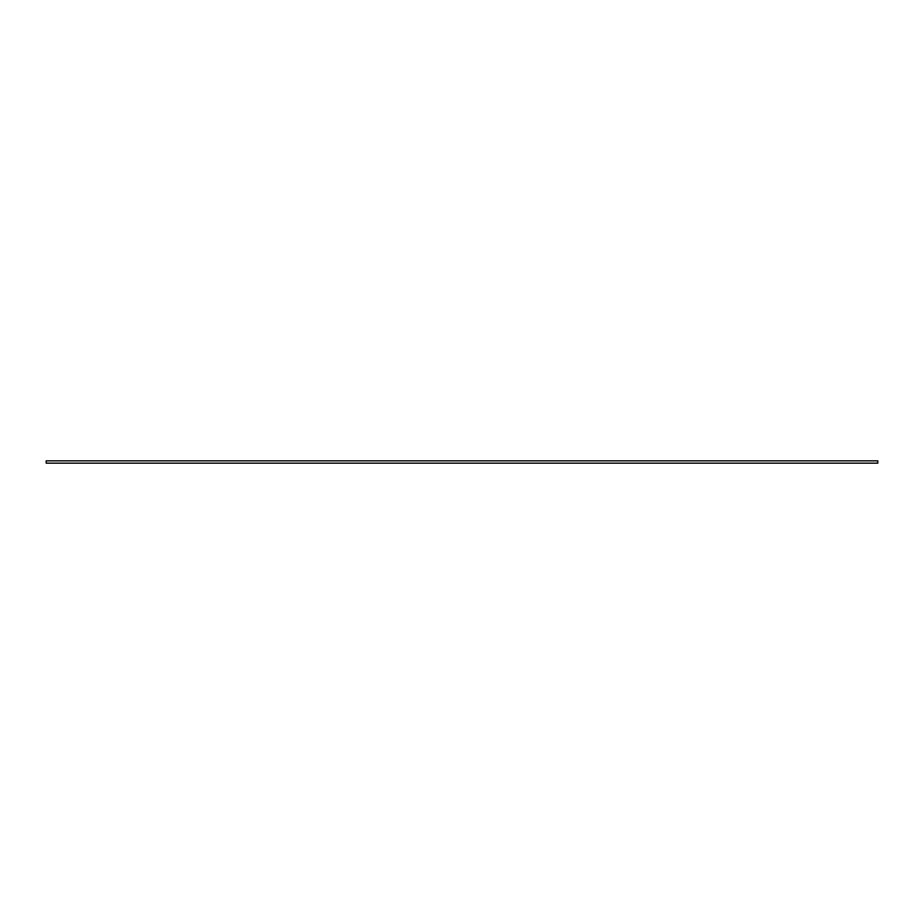 <?xml version="1.0" encoding="UTF-8"?>
<svg xmlns="http://www.w3.org/2000/svg" width="924" height="924" viewBox="0 0 924 924"><rect width="100%" height="100%" fill="white"/><g stroke="black" fill="none" stroke-linecap="round" stroke-linejoin="round"><path stroke-width="1.39" d="M877.8 460.845L877.8 463.155L46.2 463.155L46.2 460.845L877.8 460.845"/></g></svg>
